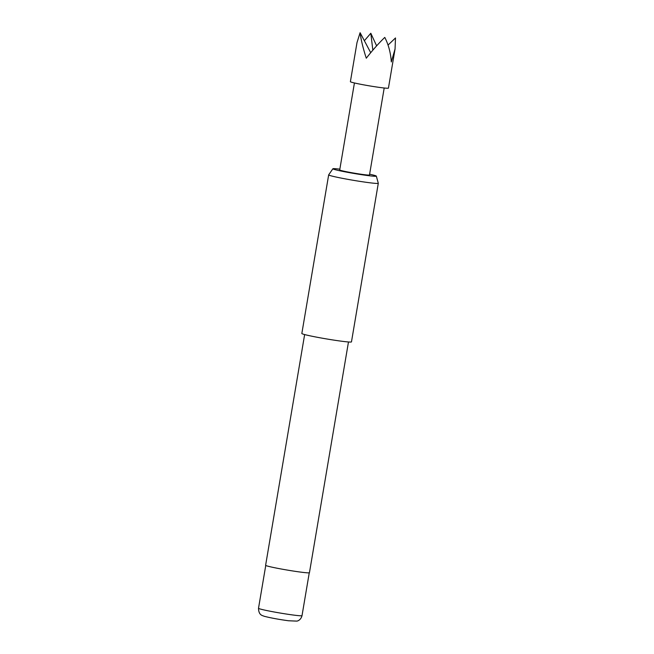 <?xml version="1.0" encoding="UTF-8"?>
<svg xmlns="http://www.w3.org/2000/svg" width="654" height="654" viewBox="0 0 654 654"><rect width="100%" height="100%" fill="white"/><g stroke="black" fill="none" stroke-linecap="round" stroke-linejoin="round"><path stroke-width="0.98" d="M350.389 81.676A19.293 0.948 9.6 0 0 361.842 84.505A19.293 0.948 9.6 0 0 388.435 88.118L395.057 48.976L391.313 61.934C390.683 52.778 388.509 44.603 384.781 37.409C378.797 43.164 372.633 50.096 366.289 58.206C363.06 48.273 361 39.763 360.101 32.7L357.01 42.543L350.389 81.676M364.368 40.736L370.81 33.256L376.622 45.862M384.2 88.004L369.485 174.986A15.099 0.744 -170.4 0 1 348.672 172.157A15.099 0.744 -170.4 0 1 339.712 169.95L354.427 82.96M339.843 169.165A22.04 1.087 9.6 0 0 332.878 168.765A22.04 1.087 9.6 0 0 334.39 169.46A22.04 1.087 9.6 0 0 358.817 174.258A22.04 1.087 9.6 0 0 376.328 176.114A22.04 1.087 9.6 0 0 374.807 175.468A22.04 1.087 9.6 0 0 369.616 174.201M376.328 176.114L378.29 183.243A25.163 1.243 -170.4 0 1 378.298 183.275A25.163 1.243 -170.4 0 1 358.016 181.076A25.163 1.243 -170.4 0 1 330.401 175.64A25.163 1.243 -170.4 0 1 328.668 174.88A25.163 1.243 -170.4 0 1 328.676 174.855L332.878 168.765M304.641 334.554L265.614 565.293A22.228 1.095 9.6 0 0 267.143 565.972A22.228 1.095 9.6 0 0 291.537 570.77A22.228 1.095 9.6 0 0 309.448 572.708L348.476 341.968M328.668 174.88L301.837 333.491A25.163 1.243 9.6 0 0 303.57 334.259A25.163 1.243 9.6 0 0 331.194 339.696A25.163 1.243 9.6 0 0 351.468 341.887L378.298 183.275M370.72 52.696L360.101 32.7M388.051 45.061L395.49 37.965L395.057 48.976M370.81 33.256L372.845 50.17M302.017 615.643C300.865 620.115 297.513 621.063 296.875 621.112L288.488 620.76C278.866 619.444 270.789 617.956 264.273 616.297C262.467 615.447 258.714 615.463 258.51 608.277A22.064 1.087 9.6 0 0 260.03 608.948A22.064 1.087 9.6 0 0 284.245 613.714A22.064 1.087 9.6 0 0 302.017 615.643L309.26 572.814M258.51 608.277L265.753 565.457"/></g></svg>
